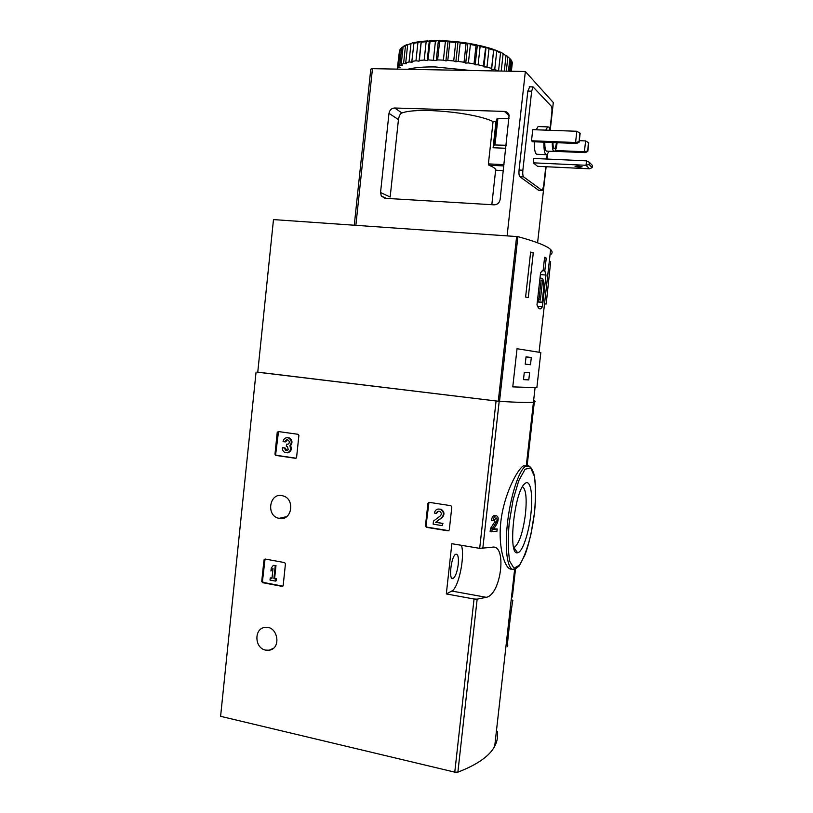 <?xml version="1.0" encoding="UTF-8"?>
<svg xmlns="http://www.w3.org/2000/svg" width="813" height="813" viewBox="0 0 813 813"><rect width="100%" height="100%" fill="white"/><g stroke="black" fill="none" stroke-linecap="round" stroke-linejoin="round"><path stroke-width="1.22" d="M493.074 520.686C493.572 517.83 494.589 516.143 496.113 515.635L494.426 515.371C492.902 515.879 491.875 517.566 491.377 520.422L494.314 520.554L495.92 517.861C497.221 518.288 497.393 519.71 496.428 522.129L494.751 521.865L490.473 528.511L490.127 531.6L496.956 531.194L497.2 528.968L493.715 528.948M526.255 466.032L523.399 465.859C517.424 469.345 504.111 493.989 500.92 521.062C497.637 548.175 505.503 570.218 511.418 569.09M534.436 400.88C535.869 401.5 535.533 401.947 533.44 402.222C529.354 402.75 517.942 402.455 499.192 401.337L257.762 372.151M491.865 547.301L479.68 548.358L451.855 543.704L446.317 593.927L474.04 599.008L477.15 599.151L486.276 597.311C501.458 594.537 507.261 543.084 491.865 547.301M497.241 731.263C498.156 736.314 497.312 741.304 494.711 746.253C489.639 755.988 477.363 764.627 457.882 772.147L454.772 772.147L220.597 716.314L256.065 372.069M511.194 599.882L512.891 600.187C511.712 604.486 505.981 652.219 507.749 646.111L507.698 644.059M425.443 526.021L426.378 527.312L448.105 530.859L449.294 529.913L451.815 506.977L450.869 505.696L429.112 502.322L427.933 503.267L425.443 526.021L426.927 527.129L448.857 530.676M265.038 559.019L263.981 559.903L261.735 581.437L262.579 582.667L282.263 586.407L283.178 585.523L285.444 563.826L284.601 562.596L265.038 559.019L262.477 581.193L263.321 582.423L282.883 586.153M274.967 454.203L275.81 455.402L295.515 458.308L296.593 457.384L298.879 435.494L298.025 434.294L278.29 431.54L277.223 432.465L274.967 454.203L276.542 455.321L296.074 458.207M279.448 518.409C291.979 521.133 295.393 498.715 282.863 495.859C269.54 491.662 265.475 516.042 279.093 518.338L279.448 518.409M265.709 650.126L269.235 650.197C281.857 648.54 277.711 625.41 265.18 627.412C253.839 628.083 254.306 648.286 265.709 650.126M497.2 528.968L493.379 529.476L497.048 523.633C498.847 519.111 498.532 516.448 496.113 515.635M496.428 522.129L492.17 528.785L490.473 528.511M491.824 531.875L492.17 528.785M530.869 514.212C528.806 533.379 522.373 552.474 517.586 552.738C507.597 556.255 514.294 491.408 524.761 483.735C530.35 478.237 533.267 494.06 530.869 514.212M522.505 486.702C525.981 489.274 526.966 498.359 525.462 513.979C523.074 531.885 519.446 542.952 514.609 547.179L513.653 547.444M458.217 564.598C457.17 572.067 455.473 576.681 453.105 578.45C448.258 581.163 451.134 555.696 455.839 554.222C458.014 553.968 458.806 557.423 458.217 564.598M446.317 593.927L451.784 591.041C458.552 588.256 465.209 556.285 461.418 545.299M278.513 431.571L275.698 454.121M287.324 439.813L285.678 441.876L283.046 441.672C283.828 438.4 285.719 437.191 288.696 438.014C291.633 440.138 292.04 442.709 289.906 445.727C291.308 450.585 289.723 452.882 285.139 452.617C283.219 451.662 282.314 450.036 282.416 447.719L285.048 447.933L287.111 450.687M287.335 452.831C290.993 451.916 292.08 449.528 290.617 445.656C292.751 442.648 292.345 440.077 289.408 437.963L287.182 437.668M289.906 445.727L290.617 445.656M284.957 441.937C285.373 440.209 286.379 439.559 287.965 439.985L289.184 441.307C289.53 443.146 288.869 444.132 287.182 444.254L286.532 444.162L286.318 446.286L287.416 446.51L288.29 449.802L285.769 450.605L284.326 448.004L285.048 447.933M284.326 448.004L282.416 447.719M286.532 444.162L287.944 444.203M270.942 571.051L273.026 568.378L271.989 578.297L270.221 577.962L270.007 580.065L275.434 581.092L275.658 578.988L273.89 578.653L275.241 565.726L275.973 565.502L273.341 565.37L271.257 568.053L270.942 571.051L272.934 569.202M275.241 565.726L273.341 565.37M273.89 578.653L274.621 578.409L275.973 565.502M275.658 578.988L276.39 578.744L274.621 578.409M275.434 581.092L276.166 580.848L276.39 578.744M270.221 577.962L272.03 577.921M428.979 502.302L426.002 525.848M435.595 522.302L441.632 517.739C444.305 514.609 443.949 511.824 440.544 509.355C437.272 508.44 435.209 509.68 434.345 513.064L436.459 513.399C436.916 511.611 438.004 510.94 439.742 511.418C441.581 512.718 441.774 514.212 440.351 515.889L433.471 521.103L433.136 524.161L442.201 525.635L442.445 523.409L435.595 522.302L442.16 517.566C444.833 514.446 444.477 511.662 441.083 509.202L437.79 509.07M442.445 523.409L436.134 522.129M442.201 525.635L442.973 523.226M438.41 511.245L436.459 513.399M544.812 270.82L546.245 258.067L544.619 257.243L543.175 270.068L540.604 272.629L536.976 304.946C538.216 308.249 539.537 309.479 540.94 308.645L542.434 306.735L546.001 275.048L544.812 270.82L542.21 270.617M550.99 254.306C552.596 252.945 552.474 251.349 550.625 249.53C547.017 245.933 536.092 241.634 517.881 236.634L273.483 219.591L257.751 372.222L498.278 401.236L516.631 236.461M534.487 400.9C535.858 401.52 535.513 401.957 533.44 402.222C529.375 402.75 518.074 402.465 499.528 401.358L498.278 401.236M550.675 261.674L546.184 304.032L550.675 261.674L549.273 261.562M525.605 296.999L530.645 252.05L533.277 252.884L528.267 297.619L525.605 296.999M540.828 352.547L517.038 348.726L540.828 352.547L536.865 387.689L512.769 386.876L517.038 348.726M546.245 258.067L544.547 257.934M542.434 306.735L537.525 306.298M546.001 275.048L540.381 274.591M537.312 301.958L542.108 302.385L543.775 287.599C543.887 280.973 543.084 277.863 541.356 278.27L540.015 277.873M537.789 297.66C538.206 301.023 538.968 302.446 540.076 301.918L542.108 302.385M540.35 300.099L542.535 280.648L541.153 280.058L538.948 299.611L540.35 300.099M541.092 280.526L542.535 280.648M544.507 303.889L546.184 304.032M530.574 252.68L533.277 252.884M528.785 379.925L529.598 372.74L524.304 372.293L523.481 379.61L528.785 379.925L523.511 379.336M530.493 364.742L531.306 357.537L526.041 356.816L525.218 364.143L530.493 364.742M512.769 386.876L536.865 387.689M526.021 356.978L531.306 357.537M578.673 141.747L575.563 142.519L576.834 131.269L580.147 133.241L579.13 142.224L579.689 132.743M576.478 143.474L575.563 142.519L531.509 140.771L532.566 141.716L576.478 143.474L579.13 142.224M576.834 131.269L532.739 129.663L531.509 140.771M587.382 151.005L584.384 151.757L585.614 140.913L588.775 142.793L587.799 151.452L588.358 142.336M554.7 151.33L585.228 152.641L587.799 151.452M585.228 152.641L584.384 151.757L555.289 150.517M585.614 140.913L579.303 140.669M505.808 148.281L493.105 147.742L494.192 144.948L497.109 118.485L495.981 121.635L493.105 147.742M506.133 145.293L494.192 144.948M496.042 170.252L503.328 170.608L496.021 170.242L495.717 169.439C494.893 168.108 492.597 166.695 488.857 165.202L488.4 163.891L493.064 121.533L495.981 121.635M509.07 118.718L497.109 118.485M394.661 108.007L504.395 111.411C506.845 111.625 508.42 112.936 509.121 115.344L500.137 199.49C499.426 202.915 497.404 204.693 494.07 204.835L385.027 198.291L381.297 196.014L380.545 192.529L388.99 113.342C389.651 110.019 391.541 108.241 394.661 108.007L401.957 112.977C417.282 107.062 474.192 112.367 493.064 121.533M380.545 192.529L390.169 197.02L398.451 119.592C399.112 115.731 400.281 113.525 401.957 112.977M550.218 130.243L553.318 102.55L525.35 71.503L507.109 235.8M525.35 71.503L372.466 68.658L370.789 69.146L354.275 225.201M547.525 154.246L546.986 159.053M546.123 166.726L537.596 242.782M529.71 86.808L527.84 91.107L519.06 170.049C518.765 173.525 519.029 175.74 519.842 176.706L538.653 190.303M549.984 129.277L551.844 112.702C552.129 109.44 551.936 107.265 551.255 106.168L533.054 86.889L531.661 91.198L522.861 170.232C522.566 173.718 522.82 175.933 523.623 176.899L542.22 190.496L543.612 186.147L545.787 166.706M546.651 159.033L547.139 154.622M545.919 154.673L537.535 154.307C535.31 154.724 534.232 150.547 534.283 141.787M536.174 129.795L538.104 126.543L539.222 126.574M586.529 160.842L586.031 165.283L589.537 168.789L537.556 166.319L533.308 162.834L533.795 158.454L586.529 160.842L589.354 162.295L589.1 164.511L586.031 165.283L533.308 162.834M589.537 168.789L592.159 167.61L589.1 164.511M577.88 165.923L582.159 166.838L579.313 167.305L575.045 166.391L577.88 165.923M592.159 167.61L592.403 165.415L589.354 162.295M557.118 142.702C556.58 147.519 555.716 150.435 554.517 151.472C552.992 151.807 552.24 148.82 552.281 142.509M556.438 142.671C556.031 145.923 555.421 147.895 554.608 148.576C553.551 148.85 553.003 146.828 552.982 142.529M553.734 151.442L547.108 151.157C545.543 151.492 544.771 148.505 544.781 142.204M545.777 130.141L547.667 126.879L548.917 127.062L550.228 130.304M548.978 151.238L547.007 154.724C544.842 155.141 543.806 150.954 543.897 142.173M441.032 69.928L429.091 69.705M435.412 41.433L430.026 41.534L428.045 59.908L436.246 60.508L437.628 59.908L439.62 41.473L439.071 40.67L436.896 40.65L435.412 41.433L433.431 59.847M430.026 41.534L429.731 40.782L426.154 41.727L424.183 60.06L419.345 60.406L421.286 41.422L417.923 42.54L415.961 60.772L411.835 61.392L414.02 42.55L419.538 41.636M426.154 41.727L421.307 42.124M417.923 42.54L413.776 43.231M410.961 43.841L409.03 61.951L405.728 62.814L407.659 44.786L412.567 42.876L407.659 44.786M407.821 44.573L405.504 45.579L403.583 63.546L401.195 64.623L403.106 46.737L404.091 45.955L403.38 46.504M405.504 45.579L403.106 46.737M401.673 47.682L399.772 65.507L398.36 66.757L400.25 49.024L402.506 47.042M399.559 50.081L397.262 69.115L399.559 50.081M512.332 62.601L511.377 71.239M509.71 71.209L510.971 59.827L511.956 61.432L510.879 71.229M509.853 58.597L506.59 55.599L509.853 58.597L508.46 71.188M507.871 56.951L506.306 71.148M506.011 55.711L501.723 52.784L506.011 55.711L504.314 71.107M503.084 54.075L501.215 71.056M495.341 50.06L500.412 52.154L500.534 52.865L498.542 71.005L494.721 69.512L496.733 51.3L493.715 49.471L491.56 68.424L486.987 67.032L488.999 48.709L485.727 47.012L483.298 66.036L478.105 64.806L480.117 46.402L476.723 44.857L476.032 45.528L474.02 63.953L468.39 62.916L470.402 44.471L469.233 43.455L466.987 43.089L466.052 43.77L464.04 62.225L458.166 61.442L460.178 42.967L459.172 42.022L456.876 41.768L455.717 42.469L453.715 60.945L447.79 60.426L449.792 41.961L449 41.087L446.723 40.945L445.382 41.687L443.38 60.142L437.628 59.908M500.534 52.865L496.733 51.3M493.562 50.162L488.999 48.709M485.31 47.682L480.117 46.402M476.032 45.528L470.402 44.471M466.052 43.77L460.178 42.967M455.717 42.469L449.792 41.961M445.382 41.687L439.62 41.473M436.896 40.65L429.731 40.782M427.729 40.884L421.286 41.422M407.049 44.542L404.091 45.955M510.971 59.827L509.7 58.404M493.715 49.471L487.627 47.54M485.727 47.012L478.827 45.315M476.723 44.857L469.233 43.455M466.987 43.089L459.172 42.022M456.876 41.768L449 41.087M446.723 40.945L439.071 40.67M501.723 52.784L500.493 52.611M506.59 55.599L505.889 55.467M413.868 42.987L412.567 42.876M470.432 70.477L435.24 66.94C423.644 66.778 414.406 67.56 407.516 69.308M491.56 68.424L491.611 69.237L494.721 69.512M483.298 66.036L483.918 66.9L486.987 67.032M474.02 63.953L475.188 64.827L478.105 64.806M464.04 62.225L465.727 63.099L468.39 62.916M453.715 60.945L455.849 61.778L458.166 61.442M443.38 60.142L445.91 60.904L447.79 60.426M424.183 60.06L427.191 60.609L428.045 59.908M415.961 60.772L419.061 61.188L419.345 60.406M409.03 61.951L412.1 62.225L411.835 61.392M403.583 63.546L406.541 63.678L405.728 62.814M399.772 65.507L402.516 65.477L401.195 64.623M397.679 67.753L400.128 67.581L398.36 66.757M438.349 41.006L436.246 60.508M448.024 41.351L445.91 60.904M457.973 42.215L455.849 61.778M467.861 43.556L465.727 63.099M477.322 45.335L475.188 64.827M486.042 47.489L483.918 66.9M493.735 49.928L491.611 69.237M421.134 41.849L419.061 61.188M429.284 41.178L427.191 60.609M512.353 597.006L515.513 568.968M527.139 465.717L534.304 402.079M482.79 548.541L499.192 401.337M457.882 772.147L477.15 599.151M479.68 548.358L496.072 401.033M454.772 772.147L474.04 599.008M523.399 465.859L528.287 466.286C529.222 467.211 530.645 464.945 533.897 473.857C535.93 483.339 536.133 496.296 534.507 512.729L530.95 534.212C527.617 547.799 523.857 558.074 519.69 565.035L513.968 568.236L509.751 561.285C508.034 551.641 507.84 538.887 509.182 523.023L513.094 499.761L518.826 480.503L525.117 469.223L530.645 467.871L534.375 476.184C535.737 485.991 535.777 498.176 534.487 512.739C532.556 528.714 528.735 544.974 525.086 554.659L519.161 566.021L515.117 569.059C508.257 572.992 504.334 552.901 507.271 524.863C510.107 496.865 518.958 469.609 525.818 466.195C527.576 465.249 529.131 465.625 530.472 467.302M486.276 597.311L451.784 591.041M277.223 432.465L277.955 432.425M275.81 455.402L276.542 455.321M287.182 444.254L287.904 444.193M263.981 559.903L264.713 559.679M261.735 581.437L262.477 581.193M262.579 582.667L263.321 582.423M282.101 586.397L282.822 586.143M427.933 503.267L428.481 503.115M426.378 527.312L426.927 527.129M448.105 530.859L448.624 530.665M441.632 517.739L442.16 517.566M499.528 401.358L517.881 236.634M509.202 115.792L504.395 111.411M398.451 119.592L388.99 113.342M372.466 68.658L355.87 225.313M494.985 144.836L497.902 118.342M488.857 165.202L503.847 165.923M488.4 163.891L503.989 164.633M522.861 170.232L519.06 170.049M531.661 91.198L527.84 91.107M523.623 176.899L519.842 176.706M541.814 190.476L538.236 190.272M494.711 746.253L514.639 569.283M526.265 465.981L535.045 387.974M513.786 547.434L517.586 552.738M514.609 547.179L513.552 546.997M453.105 578.45L451.865 578.226M273.341 648.307L269.235 650.197M286.643 516.641L279.093 518.338M275.617 455.351L276.349 455.27M285.769 450.605L286.491 450.534M288.696 438.014L289.408 437.963M282.263 586.407L282.812 586.214M426.225 527.271L426.774 527.088M440.544 509.355L441.083 509.202M539.09 352.029L550.625 249.53M540.909 308.666L539.07 308.493M540.848 278.229L541.356 278.27M537.342 301.684L539.1 301.836M491.824 204.703L495.717 169.439M386.439 198.372L381.297 196.014M533.054 86.889L529.233 86.798M547.667 126.879L538.104 126.543M554.608 148.576L554.039 148.555M502.454 53.15L503.247 54.166"/></g></svg>
